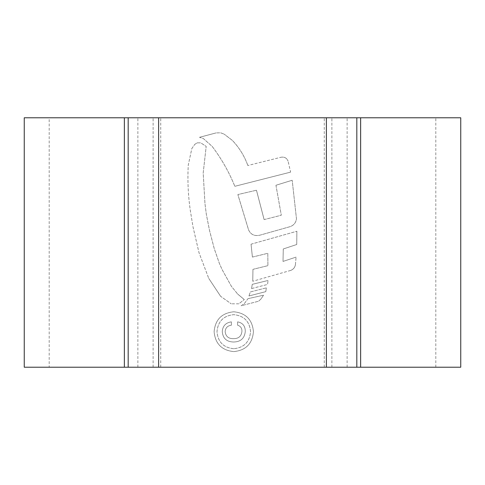 <?xml version="1.0" encoding="UTF-8"?>
<svg xmlns="http://www.w3.org/2000/svg" width="485" height="485" viewBox="0 0 485 485"><rect width="100%" height="100%" fill="white"/><g stroke="black" fill="none" stroke-linecap="round" stroke-linejoin="round"><path stroke-width="0.36" stroke-dasharray="2.42 1.82" d="M49.191 367.212L435.809 367.212L49.191 367.212L49.191 117.788L435.809 117.788L49.191 117.788M435.809 367.212L435.809 117.788M24.25 367.212L460.75 367.212M24.25 117.788L460.75 117.788M197.256 142.851L200.742 142.851L206.186 146.385L203.191 173.03L204.967 203.658L206.325 214.255L209.538 230.551L214.249 248.629L219.402 263.464L222.118 269.605L231.436 286.374L237.711 294.098L231.436 286.374L222.118 269.605L219.402 263.464L214.249 248.629L209.538 230.551L206.325 214.255L204.967 203.658L203.191 173.03L206.186 146.385L200.742 142.851L197.256 142.851L194.77 144.36L197.256 142.851M191.824 148.574L194.77 144.36L191.824 148.574L188.271 165.07C187.428 180.499 188.144 195.855 190.417 211.127L193.012 226.925L198.983 252.606L208.732 278.36L198.983 252.606L193.012 226.925L190.417 211.127C188.144 195.855 187.428 180.499 188.271 165.07L191.824 148.574M220.626 296.317L208.732 278.36L220.626 296.317L231.236 303.822L220.626 296.317M238.832 303.822L231.236 303.822L238.832 303.822L244.294 299.566L238.832 303.822M244.294 299.566L237.711 294.098L244.294 299.566M247.981 298.669L263.567 295.195L260.966 298.996L258.584 301.227L260.966 298.996L263.567 295.195L247.981 298.669L244.088 303.943L241.093 305.762L258.584 301.227L241.093 305.762L244.088 303.943L247.981 298.669M251.576 288.563L267.562 284.434L268.047 280.475L267.562 284.434L251.576 288.563L252.242 284.349L268.047 280.475L252.242 284.349L251.576 288.563M248.975 295.947L265.792 291.643L266.356 287.841L265.792 291.643L248.975 295.947L250.321 291.97L266.356 287.841L250.321 291.97L248.975 295.947M283.276 248.969L296.729 244.507L296.881 231.248L296.729 244.507L283.276 248.969L283.016 261.427L296.074 257.111L283.016 261.427L283.276 248.969M251.048 244.197L296.881 231.248L251.048 244.197L252.406 257.08L251.048 244.197M252.406 257.08L267.805 253.303L267.908 265.659L267.805 253.303L252.406 257.08M252.946 269.339L267.908 265.659L252.946 269.339L252.764 281.251L252.946 269.339M290.697 270.424L252.764 281.251L290.697 270.424C293.395 269.363 294.977 267.387 295.45 264.483C294.989 267.399 293.407 269.375 290.697 270.424M295.45 264.483L296.074 257.111L295.45 264.483M296.481 218.856L292.188 180.256L296.481 218.856C295.892 222.67 293.819 225.252 290.26 226.61L260.021 235.146C254.552 236.401 250.733 234.637 248.556 229.848L237.868 194.552L256.462 190.229L237.868 194.552L248.556 229.848C250.721 234.631 254.54 236.395 260.021 235.146L290.26 226.61C293.819 225.258 295.892 222.67 296.481 218.856M275.947 185.264L292.188 180.256L275.947 185.264L281.3 215.237L275.947 185.264M264.119 219.59L281.3 215.237L264.119 219.59L256.462 190.229L264.119 219.59M290.618 172.126L234.825 186.307L290.618 172.126L288.084 161.159L290.618 172.126M280.863 157.279C284.331 156.631 286.738 157.928 288.084 161.159C286.744 157.934 284.337 156.643 280.863 157.279L247.835 165.506L280.863 157.279M247.835 165.506C244.458 156.079 239.305 147.719 232.37 140.42L224.173 134.151L232.37 140.42C239.305 147.719 244.458 156.079 247.835 165.506M220.639 132.811L224.173 134.151L220.639 132.811L216.11 132.902L220.639 132.811M199.505 137.31L216.11 132.902L199.505 137.31L203.227 138.455L212.169 146.385C221.475 158.698 229.029 172.005 234.825 186.307C229.029 172.011 221.475 158.698 212.169 146.385L203.227 138.455L199.505 137.31M233.794 311.788C245.792 312.995 252.339 319.621 253.443 331.679C252.352 343.75 245.798 350.388 233.794 351.601C221.803 350.394 215.243 343.756 214.109 331.679C215.225 319.633 221.784 313.001 233.794 311.788C221.803 312.983 215.243 319.609 214.109 331.679C215.219 343.732 221.778 350.37 233.794 351.601C245.804 350.382 252.352 343.744 253.443 331.679C252.339 319.621 245.792 312.989 233.794 311.788M128.179 367.212L128.179 117.788M356.821 367.212L356.821 117.788M331.879 367.212L331.879 117.788L331.879 367.212M153.121 367.212L153.121 117.788L153.121 367.212M233.776 348.721C223.536 347.696 217.941 342.016 216.989 331.679C217.923 321.391 223.524 315.717 233.776 314.662C244.034 315.723 249.629 321.403 250.563 331.71C249.629 341.961 244.034 347.636 233.776 348.721C244.01 347.666 249.605 341.992 250.563 331.71C249.636 321.416 244.04 315.735 233.776 314.662C223.536 315.693 217.941 321.367 216.989 331.679C217.929 341.998 223.524 347.678 233.776 348.721M245.289 331.461C244.567 338.372 240.645 341.889 233.527 342.004C226.592 341.858 222.839 338.354 222.263 331.491C222.724 325.908 225.761 322.695 231.375 321.858L231.375 325.217C227.513 325.72 225.434 327.884 225.143 331.698C225.725 336.42 228.496 338.736 233.455 338.645C238.565 338.73 241.391 336.293 241.93 331.334C242.015 328.175 240.578 326.138 237.614 325.217L237.614 321.858C242.742 322.846 245.301 326.047 245.289 331.461C245.325 326.072 242.767 322.871 237.614 321.858L237.614 325.217C240.56 326.126 241.997 328.169 241.93 331.334C241.415 336.275 238.59 338.712 233.455 338.645C228.544 338.772 225.774 336.457 225.143 331.698C225.434 327.884 227.507 325.726 231.375 325.217L231.375 321.858C225.767 322.689 222.73 325.896 222.263 331.491C222.779 338.312 226.537 341.816 233.527 342.004C240.633 341.901 244.549 338.391 245.289 331.461M137.867 367.212L137.867 117.788M324.271 367.212L324.271 117.788M160.729 367.212L160.729 117.788M347.133 367.212L347.133 117.788"/><path stroke-width="0.73" d="M460.75 367.212L24.25 367.212L24.25 117.788L460.75 117.788L460.75 367.212M356.821 367.212L356.821 117.788M128.179 367.212L128.179 117.788M360.634 367.212L360.634 117.788M124.366 367.212L124.366 117.788M326.387 367.212L326.387 117.788M158.613 367.212L158.613 117.788"/></g></svg>
